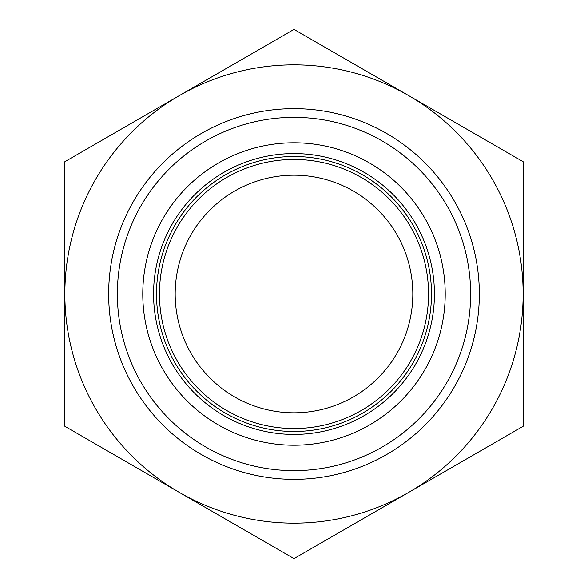 <?xml version="1.0" encoding="UTF-8"?>
<svg xmlns="http://www.w3.org/2000/svg" width="588" height="588" viewBox="0 0 588 588"><rect width="100%" height="100%" fill="white"/><g stroke="black" fill="none" stroke-linecap="round" stroke-linejoin="round"><path stroke-width="0.88" d="M294 159.451A134.549 134.549 0 0 0 159.451 294A134.549 134.549 0 0 0 294 428.549A134.549 134.549 0 0 0 428.549 294A134.549 134.549 0 0 0 294 159.451M294 156.511A137.489 137.489 0 0 0 156.511 294A137.489 137.489 0 0 0 294 431.489A137.489 137.489 0 0 0 431.489 294A137.489 137.489 0 0 0 294 156.511M294 153.571A140.429 140.429 0 0 0 153.571 294A140.429 140.429 0 0 0 294 434.429A140.429 140.429 0 0 0 434.429 294A140.429 140.429 0 0 0 294 153.571M294 29.4L179.428 95.55A229.151 229.151 0 0 0 294 523.151A229.151 229.151 0 0 0 408.572 95.55A229.151 229.151 0 0 0 179.428 95.55L64.849 161.7L64.849 426.3L294 558.6L523.151 426.3L523.151 161.7L294 29.4M117.365 294A176.635 176.635 0 0 0 294 470.635A176.635 176.635 0 0 0 470.635 294A176.635 176.635 0 0 0 294 117.365A176.635 176.635 0 0 0 117.365 294M108.655 294A185.345 185.345 0 0 0 294 479.345A185.345 185.345 0 0 0 479.345 294A185.345 185.345 0 0 0 294 108.655A185.345 185.345 0 0 0 108.655 294M445.219 294A151.219 151.219 0 0 1 294 445.219A151.219 151.219 0 0 1 142.781 294A151.219 151.219 0 0 1 294 142.781A151.219 151.219 0 0 1 445.219 294M294 175.18A118.82 118.82 0 0 0 175.18 294A118.82 118.82 0 0 0 294 412.82A118.82 118.82 0 0 0 412.82 294A118.82 118.82 0 0 0 294 175.18"/></g></svg>
